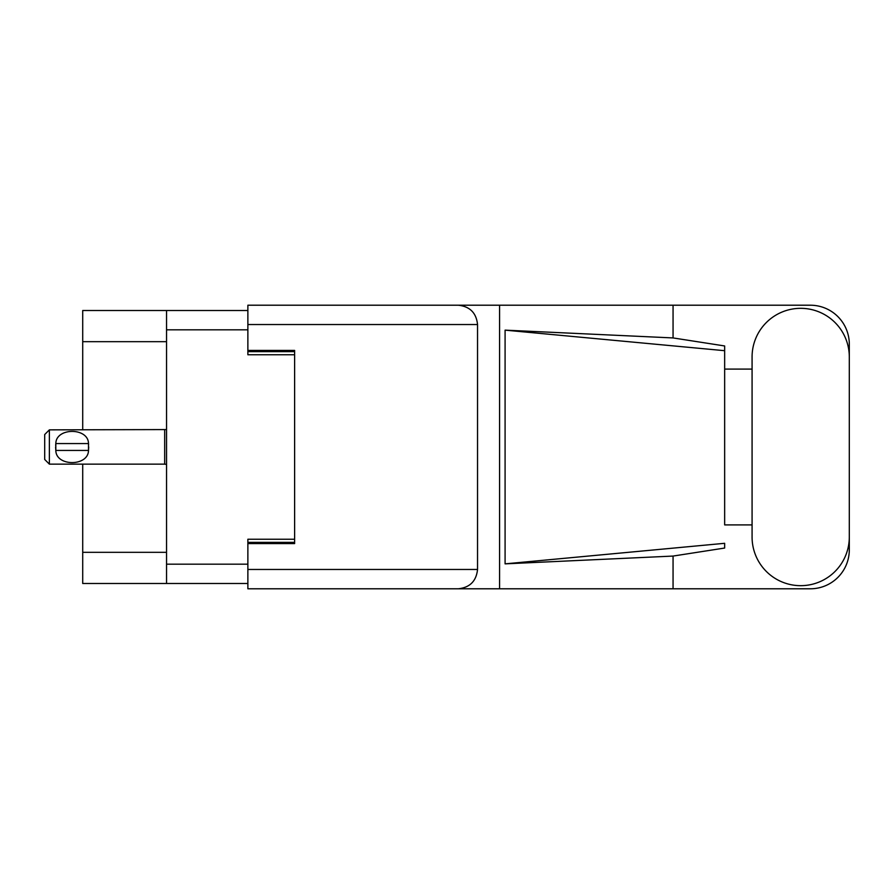 <?xml version="1.0" encoding="UTF-8"?>
<svg xmlns="http://www.w3.org/2000/svg" width="894" height="894" viewBox="0 0 894 894"><rect width="100%" height="100%" fill="white"/><g stroke="black" fill="none" stroke-linecap="round" stroke-linejoin="round"><path stroke-width="1.34" d="M247.873 310.509L166.541 310.509L166.541 583.491L247.873 583.491M166.541 583.491L82.717 583.491L82.717 464.142M166.541 341.676L82.717 341.676L82.717 429.858M82.717 341.676L82.717 310.509L166.541 310.509M294.618 539.238L247.873 539.238L247.873 569.467L477.541 569.467L477.541 324.533L247.873 324.533L247.873 305.212L810.344 305.212A38.956 38.956 0 0 1 849.3 344.168L849.3 369.099M247.873 324.533L247.873 354.762L294.618 354.762M49.371 429.858L44.7 434.54L44.7 459.46L49.371 464.142L49.371 429.858L166.541 429.578M55.651 445.435L55.819 443.569C55.953 427.377 88.361 427.343 88.495 443.569L88.595 444.486M55.607 447L55.819 450.431L55.819 443.569L88.495 443.569L88.495 450.431C88.361 466.634 55.931 466.646 55.819 450.431L88.484 450.431L88.707 447M752.077 537.059A48.611 48.611 0 0 0 800.689 585.671A48.611 48.611 0 0 0 849.3 537.059L849.3 356.941A48.611 48.611 0 0 0 800.689 308.329A48.611 48.611 0 0 0 752.077 356.941L752.077 537.059M477.541 569.467C476.312 581.122 469.875 587.559 458.22 588.788L810.344 588.788A38.956 38.956 0 0 0 849.3 549.832L849.3 524.901M752.077 524.901L724.654 524.901L724.654 350.694L724.654 524.901M505.088 330.143L724.654 350.694L724.654 345.956L673.059 337.932L505.088 330.143L505.088 563.857L724.654 543.306L724.654 548.044L673.059 556.068L673.059 588.788M505.088 563.857L673.059 556.068M673.059 337.932L673.059 305.212M458.22 588.788L247.873 588.788L499.578 588.788L499.578 305.212L247.873 305.212M724.654 369.099L752.077 369.099M247.873 588.788L247.873 569.467M247.873 350.403L294.618 350.403L294.618 543.597L247.873 543.597M458.22 305.212C469.875 306.441 476.312 312.878 477.541 324.533M166.541 329.83L247.873 329.83M166.541 564.17L247.873 564.17M247.873 542.356L294.618 542.356M247.873 351.644L294.618 351.644M166.541 552.324L82.717 552.324M166.541 464.422L164.675 464.142L164.675 429.858M164.675 464.142L49.371 464.142"/></g></svg>

